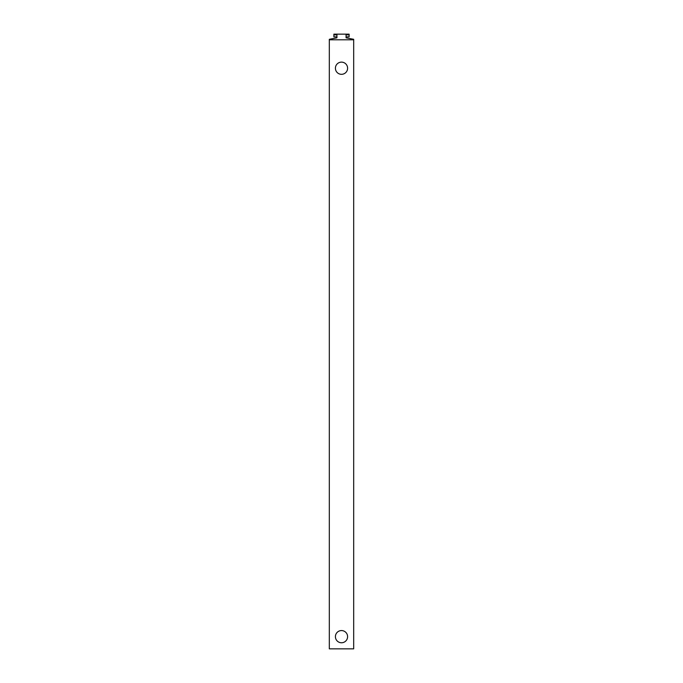 <?xml version="1.0" encoding="UTF-8"?>
<svg xmlns="http://www.w3.org/2000/svg" width="683" height="683" viewBox="0 0 683 683"><rect width="100%" height="100%" fill="white"/><g stroke="black" fill="none" stroke-linecap="round" stroke-linejoin="round"><path stroke-width="1.02" d="M333.885 34.859L333.885 34.15L349.115 34.15L349.115 34.859L346.068 34.859L346.068 37.821L353.683 39.307L353.683 39.802L329.317 39.802L329.317 39.307L336.932 37.821L336.932 34.859L333.885 34.859L333.885 36.865L336.932 36.865M353.683 39.802L353.683 648.85L329.317 648.85L329.317 39.802M335.413 636.667A6.087 6.087 0 0 1 344.548 631.391A6.087 6.087 0 0 1 344.548 641.943A6.087 6.087 0 0 1 335.413 636.667M335.413 68.223A6.087 6.087 0 0 1 344.548 62.947A6.087 6.087 0 0 1 344.548 73.499A6.087 6.087 0 0 1 335.413 68.223M349.115 34.859L349.115 36.865L346.068 36.865"/></g></svg>
